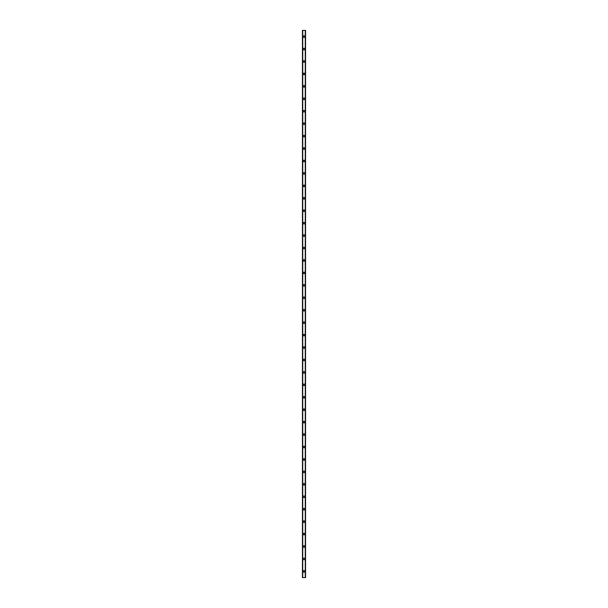 <?xml version="1.0" encoding="UTF-8"?>
<svg xmlns="http://www.w3.org/2000/svg" width="608" height="608" viewBox="0 0 608 608"><rect width="100%" height="100%" fill="white"/><g stroke="black" fill="none" stroke-linecap="round" stroke-linejoin="round"><path stroke-width="0.91" d="M303.225 571.383A0.775 0.775 0 0 1 304 570.608A0.775 0.775 0 0 1 304.775 571.383A0.775 0.775 0 0 1 304 572.158A0.775 0.775 0 0 1 303.225 571.383M303.225 558.942A0.775 0.775 0 0 1 304 558.167A0.775 0.775 0 0 1 304.775 558.942A0.775 0.775 0 0 1 304 559.725A0.775 0.775 0 0 1 303.225 558.942M303.225 546.508A0.775 0.775 0 0 1 304 545.733A0.775 0.775 0 0 1 304.775 546.508A0.775 0.775 0 0 1 304 547.284A0.775 0.775 0 0 1 303.225 546.508M303.225 534.075A0.775 0.775 0 0 1 304 533.292A0.775 0.775 0 0 1 304.775 534.075A0.775 0.775 0 0 1 304 534.85A0.775 0.775 0 0 1 303.225 534.075M303.225 521.634A0.775 0.775 0 0 1 304 520.858A0.775 0.775 0 0 1 304.775 521.634A0.775 0.775 0 0 1 304 522.416A0.775 0.775 0 0 1 303.225 521.634M303.225 509.2A0.775 0.775 0 0 1 304 508.425A0.775 0.775 0 0 1 304.775 509.2A0.775 0.775 0 0 1 304 509.975A0.775 0.775 0 0 1 303.225 509.2M303.225 496.766A0.775 0.775 0 0 1 304 495.984A0.775 0.775 0 0 1 304.775 496.766A0.775 0.775 0 0 1 304 497.542A0.775 0.775 0 0 1 303.225 496.766M303.225 484.325A0.775 0.775 0 0 1 304 483.55A0.775 0.775 0 0 1 304.775 484.325A0.775 0.775 0 0 1 304 485.108A0.775 0.775 0 0 1 303.225 484.325M303.225 471.892A0.775 0.775 0 0 1 304 471.116A0.775 0.775 0 0 1 304.775 471.892A0.775 0.775 0 0 1 304 472.667A0.775 0.775 0 0 1 303.225 471.892M303.225 459.458A0.775 0.775 0 0 1 304 458.675A0.775 0.775 0 0 1 304.775 459.458A0.775 0.775 0 0 1 304 460.233A0.775 0.775 0 0 1 303.225 459.458M303.225 447.017A0.775 0.775 0 0 1 304 446.242A0.775 0.775 0 0 1 304.775 447.017A0.775 0.775 0 0 1 304 447.792A0.775 0.775 0 0 1 303.225 447.017M303.225 434.583A0.775 0.775 0 0 1 304 433.808A0.775 0.775 0 0 1 304.775 434.583A0.775 0.775 0 0 1 304 435.358A0.775 0.775 0 0 1 303.225 434.583M303.225 422.142A0.775 0.775 0 0 1 304 421.367A0.775 0.775 0 0 1 304.775 422.142A0.775 0.775 0 0 1 304 422.925A0.775 0.775 0 0 1 303.225 422.142M303.225 409.708A0.775 0.775 0 0 1 304 408.933A0.775 0.775 0 0 1 304.775 409.708A0.775 0.775 0 0 1 304 410.484A0.775 0.775 0 0 1 303.225 409.708M303.225 397.275A0.775 0.775 0 0 1 304 396.492A0.775 0.775 0 0 1 304.775 397.275A0.775 0.775 0 0 1 304 398.05A0.775 0.775 0 0 1 303.225 397.275M303.225 384.834A0.775 0.775 0 0 1 304 384.058A0.775 0.775 0 0 1 304.775 384.834A0.775 0.775 0 0 1 304 385.616A0.775 0.775 0 0 1 303.225 384.834M303.225 372.4A0.775 0.775 0 0 1 304 371.625A0.775 0.775 0 0 1 304.775 372.4A0.775 0.775 0 0 1 304 373.175A0.775 0.775 0 0 1 303.225 372.4M303.225 359.966A0.775 0.775 0 0 1 304 359.184A0.775 0.775 0 0 1 304.775 359.966A0.775 0.775 0 0 1 304 360.742A0.775 0.775 0 0 1 303.225 359.966M303.225 347.525A0.775 0.775 0 0 1 304 346.75A0.775 0.775 0 0 1 304.775 347.525A0.775 0.775 0 0 1 304 348.308A0.775 0.775 0 0 1 303.225 347.525M303.225 335.092A0.775 0.775 0 0 1 304 334.316A0.775 0.775 0 0 1 304.775 335.092A0.775 0.775 0 0 1 304 335.867A0.775 0.775 0 0 1 303.225 335.092M303.225 322.658A0.775 0.775 0 0 1 304 321.875A0.775 0.775 0 0 1 304.775 322.658A0.775 0.775 0 0 1 304 323.433A0.775 0.775 0 0 1 303.225 322.658M303.225 310.217A0.775 0.775 0 0 1 304 309.442A0.775 0.775 0 0 1 304.775 310.217A0.775 0.775 0 0 1 304 310.992A0.775 0.775 0 0 1 303.225 310.217M303.225 297.783A0.775 0.775 0 0 1 304 297.008A0.775 0.775 0 0 1 304.775 297.783A0.775 0.775 0 0 1 304 298.558A0.775 0.775 0 0 1 303.225 297.783M303.225 285.342A0.775 0.775 0 0 1 304 284.567A0.775 0.775 0 0 1 304.775 285.342A0.775 0.775 0 0 1 304 286.125A0.775 0.775 0 0 1 303.225 285.342M303.225 272.908A0.775 0.775 0 0 1 304 272.133A0.775 0.775 0 0 1 304.775 272.908A0.775 0.775 0 0 1 304 273.684A0.775 0.775 0 0 1 303.225 272.908M303.225 260.475A0.775 0.775 0 0 1 304 259.692A0.775 0.775 0 0 1 304.775 260.475A0.775 0.775 0 0 1 304 261.25A0.775 0.775 0 0 1 303.225 260.475M303.225 248.034A0.775 0.775 0 0 1 304 247.258A0.775 0.775 0 0 1 304.775 248.034A0.775 0.775 0 0 1 304 248.816A0.775 0.775 0 0 1 303.225 248.034M303.225 235.6A0.775 0.775 0 0 1 304 234.825A0.775 0.775 0 0 1 304.775 235.6A0.775 0.775 0 0 1 304 236.375A0.775 0.775 0 0 1 303.225 235.6M303.225 223.166A0.775 0.775 0 0 1 304 222.384A0.775 0.775 0 0 1 304.775 223.166A0.775 0.775 0 0 1 304 223.942A0.775 0.775 0 0 1 303.225 223.166M303.225 210.725A0.775 0.775 0 0 1 304 209.95A0.775 0.775 0 0 1 304.775 210.725A0.775 0.775 0 0 1 304 211.508A0.775 0.775 0 0 1 303.225 210.725M303.225 198.292A0.775 0.775 0 0 1 304 197.516A0.775 0.775 0 0 1 304.775 198.292A0.775 0.775 0 0 1 304 199.067A0.775 0.775 0 0 1 303.225 198.292M303.225 185.858A0.775 0.775 0 0 1 304 185.075A0.775 0.775 0 0 1 304.775 185.858A0.775 0.775 0 0 1 304 186.633A0.775 0.775 0 0 1 303.225 185.858M303.225 173.417A0.775 0.775 0 0 1 304 172.642A0.775 0.775 0 0 1 304.775 173.417A0.775 0.775 0 0 1 304 174.192A0.775 0.775 0 0 1 303.225 173.417M303.225 160.983A0.775 0.775 0 0 1 304 160.208A0.775 0.775 0 0 1 304.775 160.983A0.775 0.775 0 0 1 304 161.758A0.775 0.775 0 0 1 303.225 160.983M303.225 148.542A0.775 0.775 0 0 1 304 147.767A0.775 0.775 0 0 1 304.775 148.542A0.775 0.775 0 0 1 304 149.325A0.775 0.775 0 0 1 303.225 148.542M303.225 136.108A0.775 0.775 0 0 1 304 135.333A0.775 0.775 0 0 1 304.775 136.108A0.775 0.775 0 0 1 304 136.884A0.775 0.775 0 0 1 303.225 136.108M303.225 123.675A0.775 0.775 0 0 1 304 122.892A0.775 0.775 0 0 1 304.775 123.675A0.775 0.775 0 0 1 304 124.45A0.775 0.775 0 0 1 303.225 123.675M303.225 111.234A0.775 0.775 0 0 1 304 110.458A0.775 0.775 0 0 1 304.775 111.234A0.775 0.775 0 0 1 304 112.016A0.775 0.775 0 0 1 303.225 111.234M303.225 98.8A0.775 0.775 0 0 1 304 98.025A0.775 0.775 0 0 1 304.775 98.8A0.775 0.775 0 0 1 304 99.575A0.775 0.775 0 0 1 303.225 98.8M303.225 86.366A0.775 0.775 0 0 1 304 85.584A0.775 0.775 0 0 1 304.775 86.366A0.775 0.775 0 0 1 304 87.142A0.775 0.775 0 0 1 303.225 86.366M303.225 73.925A0.775 0.775 0 0 1 304 73.15A0.775 0.775 0 0 1 304.775 73.925A0.775 0.775 0 0 1 304 74.708A0.775 0.775 0 0 1 303.225 73.925M303.225 61.492A0.775 0.775 0 0 1 304 60.716A0.775 0.775 0 0 1 304.775 61.492A0.775 0.775 0 0 1 304 62.267A0.775 0.775 0 0 1 303.225 61.492M303.225 49.058A0.775 0.775 0 0 1 304 48.275A0.775 0.775 0 0 1 304.775 49.058A0.775 0.775 0 0 1 304 49.833A0.775 0.775 0 0 1 303.225 49.058M303.225 36.617A0.775 0.775 0 0 1 304 35.842A0.775 0.775 0 0 1 304.775 36.617A0.775 0.775 0 0 1 304 37.392A0.775 0.775 0 0 1 303.225 36.617M305.505 30.4L302.442 30.4L302.442 577.6L305.558 577.6L305.558 30.4L305.505 577.6M305.262 577.6L305.262 30.4L305.269 577.6M302.731 577.6L302.738 30.4L302.731 577.6M302.442 30.4L302.442 577.6L302.442 30.4M305.558 30.4L305.558 577.6L305.558 30.4M302.495 30.4L302.495 577.6M302.716 30.4L302.716 577.6M305.284 30.4L305.284 577.6"/></g></svg>
